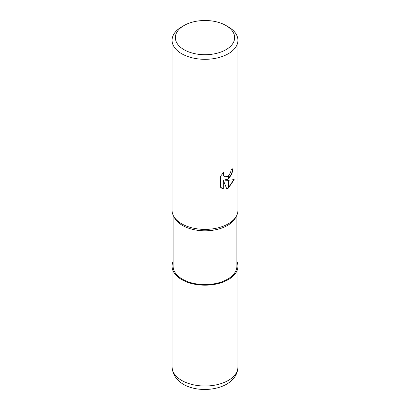 <?xml version="1.0" encoding="UTF-8"?>
<svg xmlns="http://www.w3.org/2000/svg" width="410" height="410" viewBox="0 0 410 410"><rect width="100%" height="100%" fill="white"/><g stroke="black" fill="none" stroke-linecap="round" stroke-linejoin="round"><path stroke-width="0.61" d="M236.437 216.044L235.489 217.818A31.903 18.419 180 0 1 227.56 225.418A31.903 18.419 180 0 1 174.511 217.818L173.563 216.044M236.903 215.091L236.903 266.172A31.903 18.419 180 0 1 227.56 279.195A31.903 18.419 180 0 1 192.792 283.187A31.903 18.419 180 0 1 173.097 266.172L173.097 215.091M225.956 25.512A29.638 17.112 180 0 1 225.956 49.712A29.638 17.112 180 0 1 184.044 49.712A29.638 17.112 180 0 1 184.044 25.512A29.638 17.112 180 0 1 225.956 25.512L228.288 26.855A32.933 19.014 180 0 1 237.933 40.303L237.933 210.376A32.933 19.014 180 0 1 228.288 223.819A32.933 19.014 180 0 1 173.527 215.978M184.044 25.512L181.712 26.855L184.044 25.512M237.933 40.303A32.933 19.014 180 0 1 228.288 53.746A32.933 19.014 180 0 1 192.398 57.866A32.933 19.014 180 0 1 172.067 40.303A32.933 19.014 180 0 1 181.712 26.855L181.712 26.855M236.473 215.978A32.933 19.014 180 0 1 228.288 223.819A32.933 19.014 180 0 1 192.398 227.945A32.933 19.014 180 0 1 172.067 210.376L172.067 40.303M225.131 180.19L228.206 180.277L228.206 188.2L226.735 188.805L223.322 180.282L223.322 188.882L220.313 187.114L220.313 176.51L223.778 172.215L223.312 174.322L223.65 175.834L224.588 176.838L228.206 176.223L228.206 179.062L224.839 180.021L228.206 178.683M228.206 176.223A5.263 3.039 120 0 0 228.37 176.085L230.666 172.354L231.014 170.15A32.933 19.014 0 0 0 233.018 168.484L231.829 174.194L228.37 178.945A8.656 4.997 -60 0 1 228.206 179.062M228.37 188.108L228.37 180.277L234.156 179.616L228.37 188.108A11.921 6.883 -60 0 1 228.206 188.2M228.37 178.55L231.506 174.091L232.711 168.766M228.37 178.945L228.37 176.085M224.449 176.751L223.353 175.664L223.014 174.153L223.219 172.779M221.59 188.149L223.025 188.708L223.025 180.113L223.322 180.282M226.648 188.574L228.206 187.867M228.37 187.765L233.767 179.713M223.025 188.708L223.322 188.882M236.903 261.457A32.933 19.014 180 0 1 237.933 266.172A32.933 19.014 180 0 1 228.288 279.615A32.933 19.014 180 0 1 192.398 283.735A32.933 19.014 180 0 1 172.067 266.172A32.933 19.014 180 0 1 173.097 261.457M237.933 266.172L237.933 367.006A32.933 19.014 180 0 1 228.288 380.449A32.933 19.014 180 0 1 192.398 384.575A32.933 19.014 180 0 1 172.067 367.006L172.067 266.172M224.593 176.838L224.296 176.669M237.933 367.006C237.733 374.074 233.951 379.814 226.581 384.221C208.26 394.579 173.686 389.987 172.067 367.006"/></g></svg>
